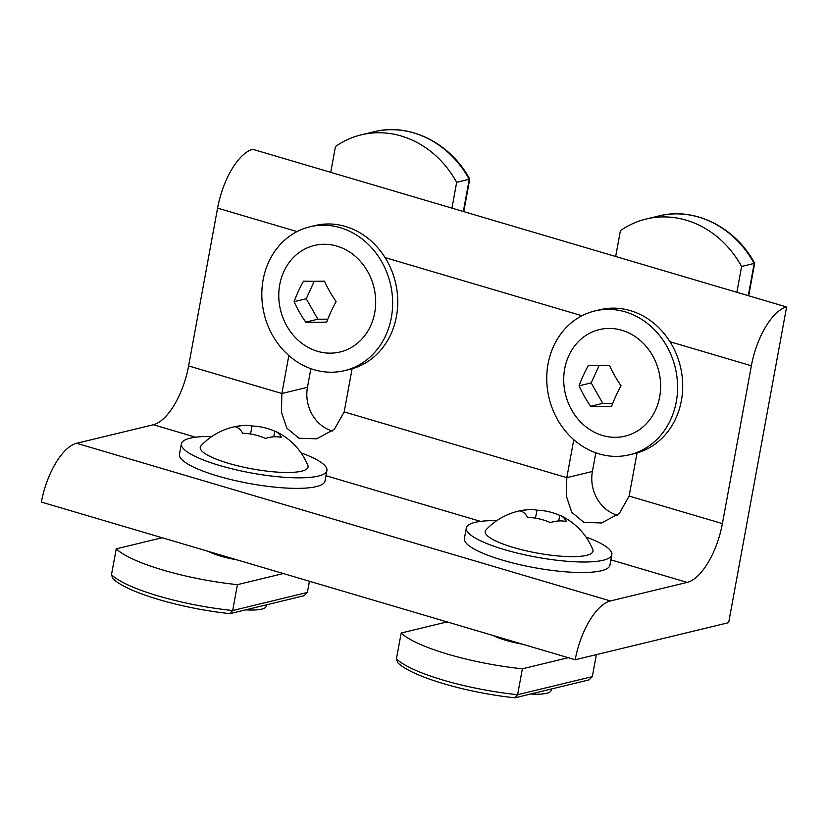 <?xml version="1.0" encoding="UTF-8"?>
<svg xmlns="http://www.w3.org/2000/svg" width="828" height="828" viewBox="0 0 828 828"><rect width="100%" height="100%" fill="white"/><g stroke="black" fill="none" stroke-linecap="round" stroke-linejoin="round"><path stroke-width="1.24" d="M116.241 548.84A97.404 21.166 10.4 0 0 237.429 584.64L232.678 610.526L229.646 613.6C181.974 608.611 127.088 592.755 112.836 578.565L111.49 574.725L116.241 548.84L162.143 537.745M111.49 574.725A97.404 21.166 10.4 0 0 232.678 610.526L307.374 592.465L304.145 595.715L230.37 613.548M283.342 573.545L237.429 584.64M208.242 551.365A34.248 7.442 10.4 0 0 220.703 556.137A34.248 7.442 10.4 0 0 237.232 559.925M307.374 592.465L309.434 581.246M266.492 604.823L266.233 606.199A38.802 8.425 -169.6 0 1 245.606 609.863M301.009 452.833A73.982 16.074 -169.6 0 1 326.915 470.501L324.98 481.027A73.982 16.074 -169.6 0 1 305.19 488.127A73.982 16.074 -169.6 0 1 223.995 477.797A73.982 16.074 -169.6 0 1 179.459 454.313L181.384 443.798A73.982 16.074 -169.6 0 1 201.173 436.698A73.982 16.074 -169.6 0 1 211.875 436.47M326.915 470.501A73.982 16.074 -169.6 0 1 307.126 477.601A73.982 16.074 -169.6 0 1 225.92 467.271A73.982 16.074 -169.6 0 1 181.384 443.798M276.252 431.73A64.47 64.47 0 0 1 307.83 465.336A54.803 11.902 -169.6 0 1 277.929 472.157A54.803 11.902 -169.6 0 1 217.133 459.488A54.803 11.902 -169.6 0 1 201.059 445.733A64.47 64.47 0 0 1 244.239 425.406A61.086 39.154 111.1 0 0 235.928 427.041A61.086 19.375 96.1 0 1 242.656 433.251A61.086 58.529 52.3 0 1 265.446 438.436A61.086 39.154 -68.9 0 1 281.51 437.422A61.086 19.375 -83.9 0 0 276.252 431.73A61.086 19.375 -83.9 0 0 274.792 431.212A61.086 58.529 -127.7 0 0 252.002 426.027A61.086 39.154 111.1 0 0 244.239 425.406M273.768 436.801L274.792 431.212M250.542 433.996L252.002 426.027M748.709 295.793L754.67 263.283L741.609 266.481L736.868 292.294M741.609 266.481A97.404 85.439 -103.6 0 0 646.171 219.016A97.404 85.439 -103.6 0 0 620.41 230.691L615.67 256.504M594.783 310.966L599.907 309.734A73.982 64.884 76.4 0 1 667.803 338.424A73.982 64.884 76.4 0 1 675.834 418.326A73.982 64.884 76.4 0 1 634.662 453.547L629.549 454.779A73.982 64.884 76.4 0 1 561.653 426.089A73.982 64.884 76.4 0 1 553.621 346.176A73.982 64.884 76.4 0 1 594.783 310.966A73.982 64.884 76.4 0 1 662.69 339.656A73.982 64.884 76.4 0 1 670.711 419.568A73.982 64.884 76.4 0 1 629.549 454.779M633.803 335.692A54.803 48.065 76.4 0 1 655.538 410.057A54.803 48.065 76.4 0 1 590.54 430.053A54.803 48.065 76.4 0 1 568.805 355.698A54.803 48.065 76.4 0 1 633.803 335.692M579.051 385.827A61.086 27.883 56 0 0 590.664 406.289A61.086 6.055 -3.1 0 0 611.664 406.269A61.086 21.828 -57.9 0 1 621.052 385.786A61.086 27.883 -124 0 1 609.449 365.324A61.086 6.055 176.9 0 1 588.439 365.345A61.086 21.828 122.1 0 0 579.051 385.827L591.171 382.898L602.774 403.36L590.664 406.289M599.161 365.459L591.171 382.898M602.774 403.36L612.761 403.35M288.837 355.543L281.872 393.497L281.437 412.096L286.84 428.148L298.97 438.25L316.638 438.809L334.398 429.266L344.179 411.899L352.107 368.75M617.295 515.213A35.946 31.536 76.4 0 1 592.403 471.474L595.818 452.823M332.359 431.046A35.946 31.536 76.4 0 1 307.457 387.307L310.883 368.657M728.661 622.646L786.6 306.981A54.803 23.463 106.5 0 0 751.369 365.779L722.399 523.606A54.803 23.463 -73.5 0 1 687.168 582.405L610.422 600.952A54.803 23.463 106.5 0 0 575.191 659.75L728.661 622.646M575.191 659.75L41.4 502.078A54.803 23.463 106.5 0 1 76.631 443.29L153.366 424.743A54.803 23.463 -73.5 0 0 188.608 365.945L217.578 208.118A54.803 23.463 106.5 0 1 252.809 149.319L786.6 306.981M573.783 439.709L566.818 477.652L566.383 496.251L571.775 512.315L583.916 522.406L601.583 522.965L619.344 513.432L629.125 496.065L637.042 452.916M401.176 633.006A97.404 21.166 10.4 0 0 522.375 668.796L517.624 694.682L514.592 697.756C466.92 692.777 412.034 676.921 397.771 662.731L396.426 658.891L401.176 633.006L447.089 621.911M396.426 658.891A97.404 21.166 10.4 0 0 517.624 694.682L592.32 676.631L589.091 679.871L515.316 697.714M568.277 657.701L522.375 668.796M493.188 635.521A34.248 7.442 10.4 0 0 505.649 640.292A34.248 7.442 10.4 0 0 522.178 644.091M592.32 676.631L596.357 654.627M551.438 688.979L551.179 690.366A38.802 8.425 -169.6 0 1 530.551 694.03M585.955 536.999A73.982 16.074 -169.6 0 1 611.851 554.667L609.925 565.193A73.982 16.074 -169.6 0 1 590.136 572.293A73.982 16.074 -169.6 0 1 508.941 561.964A73.982 16.074 -169.6 0 1 464.394 538.479L466.33 527.953A73.982 16.074 -169.6 0 1 486.119 520.864A73.982 16.074 -169.6 0 1 496.81 520.636M611.851 554.667A73.982 16.074 -169.6 0 1 592.061 561.767A73.982 16.074 -169.6 0 1 510.866 551.438A73.982 16.074 -169.6 0 1 466.33 527.953M561.187 515.885A64.47 64.47 0 0 1 592.765 549.492A54.803 11.902 -169.6 0 1 562.874 556.323A54.803 11.902 -169.6 0 1 502.078 543.654A54.803 11.902 -169.6 0 1 486.005 529.899A64.47 64.47 0 0 1 529.175 509.572A61.086 39.154 111.1 0 0 520.874 511.207A61.086 19.375 96.1 0 1 527.591 517.407A61.086 58.529 52.3 0 1 550.382 522.592A61.086 39.154 -68.9 0 1 566.455 521.578A61.086 19.375 -83.9 0 0 561.187 515.885A61.086 19.375 -83.9 0 0 559.738 515.378A61.086 58.529 -127.7 0 0 536.948 510.193A61.086 39.154 111.1 0 0 529.175 509.572M558.714 520.957L559.738 515.378M535.478 518.152L536.948 510.193M463.763 211.626L469.735 179.127L456.663 182.326L451.933 208.138M456.663 182.326A97.404 85.439 -103.6 0 0 361.236 134.85A97.404 85.439 -103.6 0 0 335.464 146.525L330.734 172.338M309.848 226.81L314.961 225.568A73.982 64.884 76.4 0 1 382.867 254.258A73.982 64.884 76.4 0 1 390.888 334.17A73.982 64.884 76.4 0 1 349.726 369.381L344.603 370.623A73.982 64.884 76.4 0 1 276.707 341.933A73.982 64.884 76.4 0 1 268.686 262.021A73.982 64.884 76.4 0 1 309.848 226.81A73.982 64.884 76.4 0 1 377.744 255.49A73.982 64.884 76.4 0 1 385.776 335.402A73.982 64.884 76.4 0 1 344.603 370.623M348.857 251.536A54.803 48.065 76.4 0 1 370.592 325.89A54.803 48.065 76.4 0 1 305.594 345.887A54.803 48.065 76.4 0 1 283.859 271.532A54.803 48.065 76.4 0 1 348.857 251.536M294.106 301.661A61.086 27.883 56 0 0 305.718 322.123A61.086 6.055 -3.1 0 0 326.718 322.102A61.086 21.828 -57.9 0 1 336.116 301.62A61.086 27.883 -124 0 1 324.504 281.158A61.086 6.055 176.9 0 1 303.503 281.178A61.086 21.828 122.1 0 0 294.106 301.661L306.225 298.732L317.838 319.194L305.718 322.123M314.216 281.303L306.225 298.732M317.838 319.194L327.816 319.184M748.274 295.668L754.194 263.439A97.404 85.439 -103.6 0 0 658.757 215.973C694.444 206.71 735.305 227.027 754.67 263.283M188.608 365.945L281.872 393.497L307.457 387.307M629.125 496.065L722.399 523.606M217.578 208.118L297.035 231.581M385.072 257.591L581.98 315.747M670.007 341.747L751.369 365.779M344.179 411.899L566.818 477.652L592.403 471.474M153.366 424.743L195.615 437.215M325.953 475.717L480.561 521.381M610.898 559.873L687.168 582.405M76.631 443.29L610.422 600.952M463.338 211.502L469.248 179.283A97.404 85.439 -103.6 0 0 373.811 131.807C409.508 122.544 450.37 142.861 469.724 179.117M658.757 215.973L646.171 219.016M373.811 131.807L361.236 134.85"/></g></svg>
